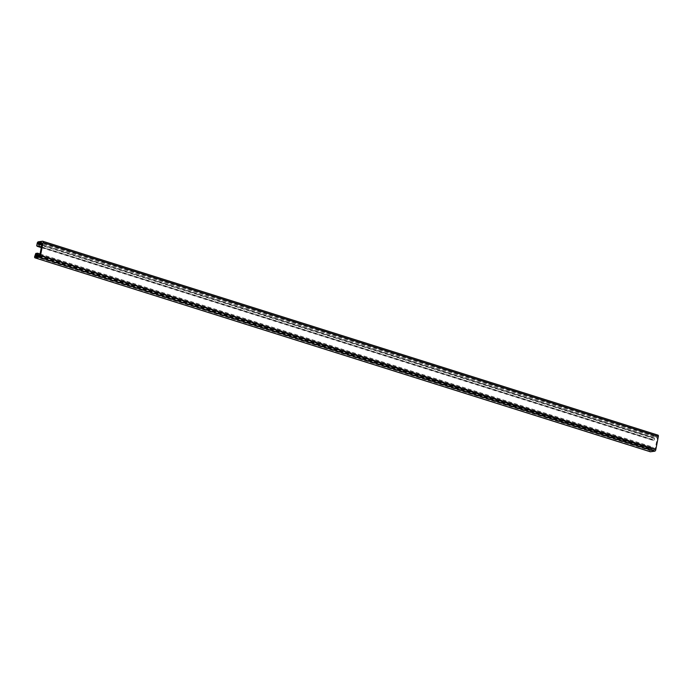 <?xml version="1.0" encoding="UTF-8"?>
<svg xmlns="http://www.w3.org/2000/svg" width="693" height="693" viewBox="0 0 693 693"><rect width="100%" height="100%" fill="white"/><g stroke="black" fill="none" stroke-linecap="round" stroke-linejoin="round"><path stroke-width="0.52" stroke-dasharray="3.46 2.6" d="M41.433 246.847L654.27 439.977L652.511 440.228L652.624 439.657L652.044 439.743L652.511 437.283A1.481 0.728 107.5 0 1 653.568 435.741L657.848 435.135L42.524 241.216M41.294 247.6L652.511 440.228M41.779 245.062L654.608 438.201L654.27 439.977M38.41 244.404L654.608 438.201M41.823 244.846L653.404 437.586A0.927 0.459 107.5 0 1 654.045 436.72L656.782 436.33L41.459 242.403M653.733 438.322A0.927 0.459 107.5 0 1 653.629 438.314A0.927 0.459 107.5 0 1 653.404 437.586M654.045 436.72L42.004 243.832L657.336 437.777L656.782 436.33M39.943 254.617L655.266 448.536L657.336 437.777M38.782 256.306L654.105 450.225L655.266 448.536M36.036 256.696L651.368 450.615L654.105 450.225M37.413 256.497L651.039 449.887A0.927 0.459 107.5 0 1 651.671 449.012L39.258 255.613M651.368 450.615A0.927 0.459 107.5 0 1 651.255 450.606A0.927 0.459 107.5 0 1 651.039 449.887M40.064 253.976L652.893 447.106L652.546 448.891M35.819 253.439L651.143 447.357L652.893 447.106M35.707 254.002L651.03 447.929L651.143 447.357M35.126 254.088L651.03 447.929M650.164 451.68A1.481 0.728 107.5 0 1 649.973 450.467L650.45 448.007M37.249 245.989L652.044 439.743M37.301 245.738L652.624 439.657M39.033 255.942L651.671 449.012M34.65 256.549L649.973 450.467M38.245 241.822L653.568 435.741M37.188 243.356L652.511 437.283M38.297 244.395L653.629 438.314M35.932 256.687L651.255 450.606"/><path stroke-width="1.04" d="M38.938 246.058L39.284 244.274L38.41 244.404A0.927 0.459 -72.5 0 1 38.297 244.395A0.927 0.459 -72.5 0 1 38.08 243.667A0.927 0.459 -72.5 0 1 38.713 242.793L41.459 242.403L42.013 243.849L39.943 254.617L38.782 256.306L36.036 256.696A0.927 0.459 -72.5 0 1 35.932 256.687A0.927 0.459 -72.5 0 1 35.707 255.96A0.927 0.459 -72.5 0 1 36.348 255.093L37.223 254.972L37.569 253.188L35.819 253.439L34.65 256.549A1.481 0.728 -72.5 0 0 34.979 257.848A1.481 0.728 -72.5 0 0 35.152 257.865L39.432 257.259A1.481 0.728 -72.5 0 0 40.489 255.717L43.027 242.533A1.481 0.728 -72.5 0 0 42.689 241.225A1.481 0.728 -72.5 0 0 42.524 241.216L38.245 241.822A1.481 0.728 -72.5 0 0 37.188 243.356L36.712 245.816L37.301 245.738L37.188 246.31L38.938 246.058L41.433 246.847M37.188 246.31L41.294 247.6M39.284 244.274L41.779 245.062M38.08 243.667L41.823 244.846M35.707 255.96L37.413 256.497M37.223 254.972L39.258 255.613M37.569 253.188L40.064 253.976M657.848 435.135A1.481 0.728 107.5 0 1 658.021 435.152A1.481 0.728 107.5 0 1 658.35 436.451L655.812 449.644A1.481 0.728 107.5 0 1 654.755 451.178L650.476 451.784A1.481 0.728 107.5 0 1 650.311 451.775A1.481 0.728 107.5 0 1 650.164 451.68M36.712 245.816L37.249 245.989M38.713 242.793L42.004 243.832M36.348 255.093L39.033 255.942M35.152 257.865L650.476 451.784M39.432 257.259L654.755 451.178M40.489 255.717L655.812 449.644M43.027 242.533L658.35 436.451M34.979 257.848L650.311 451.775M42.689 241.225L658.021 435.152"/></g></svg>
